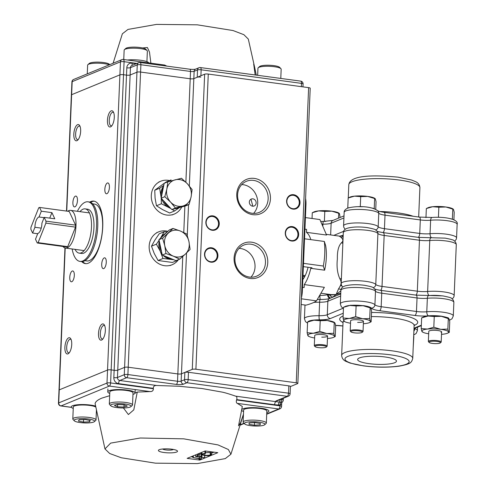 <?xml version="1.0" encoding="UTF-8"?>
<svg xmlns="http://www.w3.org/2000/svg" width="488" height="488" viewBox="0 0 488 488"><rect width="100%" height="100%" fill="white"/><g stroke="black" fill="none" stroke-linecap="round" stroke-linejoin="round"><path stroke-width="0.73" d="M320.976 293.245L331.291 294.636L336.11 294.52L338.58 288.798A3.471 2.452 -146.4 0 1 340.941 289.89M338.58 288.798A29.536 11.834 -82.3 0 0 340.441 285.578C341.435 283.357 341.277 281.167 339.965 279.014C337.391 273.475 336.525 266.777 337.373 258.927C337.184 251.149 338.556 245.751 341.484 242.731C342.936 241.542 343.241 240.267 342.399 238.9A29.536 11.834 -82.3 0 0 340.746 237.125L339.209 236.094L343.174 235.905M304.536 238.784L324.337 241.462L325.661 245.629A29.536 11.834 97.7 0 1 326.313 257.432A29.536 11.834 97.7 0 1 324.63 270.193L310.764 268.321A29.536 11.834 97.7 0 1 304.274 284.596L324.38 287.316L316.48 300.852C314.284 302.462 310.789 303.896 306 305.159L301.151 304.5M304.939 229.171L306.586 229.397L306.464 232.331A29.536 11.834 97.7 0 1 310.832 239.639M340.24 236.039L343.198 235.259M340.77 293.233L336.11 294.52L332.56 297.284M343.143 236.497A3.471 3.093 -51.4 0 1 340.746 237.125M343.046 238.925A3.471 2.928 -35.6 0 1 342.399 238.9M340.868 290.836L336.11 294.52L329.858 295.13L328.204 294.715A3.471 3.184 63.4 0 0 330.675 298.058M329.87 298.388A3.471 2.928 -107 0 1 327.588 294.654A10.98 2.269 2.4 0 1 319.915 295.423L319.933 295.033M332.761 297.027A3.471 3.367 -145.3 0 1 329.858 295.13A3.471 3.093 -51.4 0 0 329.449 294.392M326.673 294.014L328.204 294.715A3.471 2.928 144.4 0 0 328.259 294.227M305.421 217.587L319.89 219.545L326.57 235.051L306.464 232.331M342.863 243.286A3.471 2.775 49.2 0 1 341.484 242.731M341.386 278.416A3.471 1.964 -29.6 0 0 339.965 279.014M340.441 285.578A3.471 2.08 -153.2 0 1 341.783 285.956M324.337 241.462C325.215 249.819 324.874 258.006 323.306 266.033L324.63 270.193M308.074 267.272A22.564 9.04 97.7 0 1 302.822 279.581M310.764 268.321L312.015 267.802L303.365 266.637M302.499 287.304L304.152 287.53L304.274 284.596M304.061 276.415A22.564 9.04 -82.3 0 0 304.286 277.355M301.389 298.808L316.48 300.852M323.306 266.033L303.505 263.349M301.431 297.778A13.884 5.563 -82.3 0 0 302.334 291.312L305.976 204.448A13.884 5.563 -82.3 0 0 305.592 198.506M385.16 356.99A19.441 4.02 2.4 0 1 396.476 361.132A19.441 4.02 2.4 0 1 368.952 363.651A19.441 4.02 2.4 0 1 357.637 359.504A19.441 4.02 2.4 0 1 385.16 356.99M449.363 319.768L448.24 317.822L441.567 316.212A13.951 2.885 -177.6 0 0 428.458 315.846A14.451 2.989 2.4 0 1 414.879 315.468L379.585 310.697A14.451 2.989 2.4 0 1 371.35 308.123A13.951 2.885 -177.6 0 0 363.407 305.64L350.561 305.25L343.717 307.184M302.963 276.269L304.744 276.507M305.207 275.592L303.005 275.293M315.083 346.614L314.437 345.937A6.423 1.33 2.4 0 1 314.303 345.65A6.423 1.33 2.4 0 1 320.122 344.571A6.423 1.33 2.4 0 1 327.131 346.187A6.423 1.33 2.4 0 1 326.978 346.462L326.271 347.084A5.728 1.183 2.4 0 1 321.22 347.798A5.728 1.183 2.4 0 1 315.083 346.614A5.728 1.183 2.4 0 1 320.159 345.394A5.728 1.183 2.4 0 1 326.271 347.084M325.697 221.406L322.483 221.43M338.532 218.13L338.733 213.28L331.816 211.176L324.795 211.395L324.386 221.229M340.118 217.483L339.495 213.732L338.733 213.28L339.495 213.732M312.283 212.731L313.949 211.932A13.292 2.751 -177.6 0 1 318.591 210.901L312.283 212.731L312.039 218.484M324.795 211.395L318.591 210.901A13.292 2.751 -177.6 0 1 331.816 211.176A13.292 2.751 -177.6 0 1 338.672 212.969L339.136 213.238M314.303 345.65L314.723 335.537A6.423 1.33 2.4 0 1 320.543 334.463A6.423 1.33 2.4 0 1 327.558 336.079A6.423 1.33 2.4 0 1 321.738 337.153M327.454 338.507A13.396 2.769 -177.6 0 0 328.881 338.379A13.396 2.769 -177.6 0 0 333.554 337.342A13.396 2.769 -177.6 0 0 334.469 336.086A13.396 2.769 -177.6 0 0 326.728 333.511A13.396 2.769 -177.6 0 0 313.4 333.237A13.396 2.769 -177.6 0 0 307.812 335.53A13.396 2.769 -177.6 0 0 308.642 336.299A13.396 2.769 -177.6 0 0 314.626 337.97M307.592 322.05L313.949 320.207L320.201 320.701L327.277 320.482A13.396 2.769 -177.6 0 0 320.445 319.969A13.396 2.769 -177.6 0 0 313.949 320.207A13.396 2.769 -177.6 0 0 309.27 321.244L307.592 322.05L307.141 332.737L307.812 335.53L308.581 335.982M333.554 337.342L335.238 336.537L334.469 336.086L333.804 333.292L326.728 333.511L319.756 331.395L313.4 333.237L307.141 332.737M335.238 336.537L335.683 325.85L335.018 323.056L334.189 322.287A13.396 2.769 -177.6 0 0 327.277 320.482L334.25 322.605L333.804 333.292M320.201 320.701L319.756 331.395M350.988 331.864L350.335 331.187A6.423 1.33 2.4 0 1 350.201 330.901A6.423 1.33 2.4 0 1 356.02 329.821A6.423 1.33 2.4 0 1 363.035 331.437A6.423 1.33 2.4 0 1 362.877 331.712L362.169 332.334A5.728 1.183 2.4 0 1 357.118 333.048A5.728 1.183 2.4 0 1 350.988 331.864A5.728 1.183 2.4 0 1 356.057 330.644A5.728 1.183 2.4 0 1 362.169 332.334M374.369 208.699L372.448 208.126M362.431 206.766L358.381 206.68M349.048 207.681L347.877 208.053M374.223 208.364L374.631 198.531L367.714 196.426L360.699 196.646L360.284 206.479M375.742 209.267L376.059 201.751L375.394 198.982L374.631 198.531L375.394 198.982M348.182 197.982L349.853 197.183A13.292 2.751 -177.6 0 1 354.489 196.152L348.182 197.982L347.773 207.815M360.699 196.646L354.489 196.152A13.292 2.751 -177.6 0 1 367.714 196.426A13.292 2.751 -177.6 0 1 374.57 198.219L375.04 198.488M429.147 342.436L428.495 341.759A6.423 1.33 2.4 0 1 428.36 341.472A6.423 1.33 2.4 0 1 428.946 340.953A6.423 1.33 2.4 0 1 436.174 340.502A6.423 1.33 2.4 0 1 441.195 342.009A6.423 1.33 2.4 0 1 441.036 342.283L440.329 342.905A5.728 1.183 2.4 0 1 439.95 343.125A5.728 1.183 2.4 0 1 434.1 343.57A5.728 1.183 2.4 0 1 429.147 342.436A5.728 1.183 2.4 0 1 429.55 341.716A5.728 1.183 2.4 0 1 436.583 341.368A5.728 1.183 2.4 0 1 440.329 342.905M452.529 219.271L450.607 218.697M440.585 217.343L436.54 217.251M438.444 217.05L438.852 207.217L432.649 206.723L426.341 208.553L425.963 217.611M452.382 218.935L452.791 209.102L445.873 206.997L438.852 207.217M453.901 219.838L454.218 212.323L453.553 209.553L452.791 209.102L453.553 209.553M426.341 208.553L428.013 207.754A13.292 2.751 -177.6 0 1 432.649 206.723A13.292 2.751 -177.6 0 1 445.873 206.997A13.292 2.751 -177.6 0 1 452.73 208.791L453.2 209.059M350.201 330.901L350.628 320.787A6.423 1.33 2.4 0 1 356.447 319.713A6.423 1.33 2.4 0 1 363.456 321.33A6.423 1.33 2.4 0 1 357.637 322.403M363.359 323.757A13.396 2.769 -177.6 0 0 364.786 323.629A13.396 2.769 -177.6 0 0 369.459 322.592A13.396 2.769 -177.6 0 0 370.374 321.336A13.396 2.769 -177.6 0 0 362.627 318.762A13.396 2.769 -177.6 0 0 349.298 318.487A13.396 2.769 -177.6 0 0 343.711 320.781A13.396 2.769 -177.6 0 0 344.54 321.549A13.396 2.769 -177.6 0 0 350.524 323.221M343.491 307.3L349.847 305.457L356.106 305.952L363.176 305.732A13.396 2.769 -177.6 0 0 356.344 305.22A13.396 2.769 -177.6 0 0 349.847 305.457A13.396 2.769 -177.6 0 0 345.175 306.494L343.491 307.3L343.046 317.987L343.711 320.781L344.479 321.232M369.459 322.592L371.136 321.787L370.374 321.336L369.703 318.542L362.627 318.762L355.654 316.645L349.298 318.487L343.046 317.987M371.136 321.787L371.588 311.1L370.917 308.306L370.087 307.538A13.396 2.769 -177.6 0 0 363.176 305.732L370.148 307.855L369.703 318.542M356.106 305.952L355.654 316.645M428.36 341.472L428.787 331.364A6.423 1.33 2.4 0 1 429.373 330.84A6.423 1.33 2.4 0 1 436.595 330.388A6.423 1.33 2.4 0 1 441.616 331.901A6.423 1.33 2.4 0 1 441.03 332.42M421.205 328.558L421.65 317.871L423.334 317.066A13.396 2.769 2.4 0 1 428.006 316.029A13.396 2.769 2.4 0 1 441.335 316.303L449.076 318.877L449.747 321.671L449.295 332.358L448.527 331.907L447.862 329.113L440.786 329.333L433.814 327.216L427.457 329.058L421.205 328.558L421.87 331.352A13.396 2.769 2.4 0 1 423.035 329.986A13.396 2.769 2.4 0 1 427.457 329.058A13.396 2.769 2.4 0 1 440.786 329.333A13.396 2.769 2.4 0 1 448.527 331.907A13.396 2.769 2.4 0 1 447.618 333.164A13.396 2.769 2.4 0 1 442.939 334.201A13.396 2.769 2.4 0 1 441.512 334.329M421.65 317.871L428.006 316.029L434.259 316.523L441.335 316.303A13.396 2.769 2.4 0 1 448.246 318.109L448.716 318.383L448.307 318.426L447.862 329.113M428.684 333.792A13.396 2.769 2.4 0 1 422.7 332.121A13.396 2.769 2.4 0 1 421.87 331.352L422.639 331.803M449.295 332.358L447.618 333.164M433.814 327.216L434.259 316.523M413.842 336.421L413.214 347.206M252.589 206.186A3.758 3.355 67.7 0 0 254.169 205.991A3.758 3.355 67.7 0 0 256.096 202.099A3.758 3.355 67.7 0 0 252.9 198.842A3.758 3.355 67.7 0 0 251.314 199.037A3.758 3.355 67.7 0 0 249.392 202.935A3.758 3.355 67.7 0 0 252.589 206.186M252.851 206.21L251.076 199.592L250.484 199.549M250.893 244.195A16.812 15.006 -112.3 0 1 265.197 258.762A16.812 15.006 -112.3 0 1 256.59 276.184A16.812 15.006 -112.3 0 1 249.514 277.068A16.812 15.006 -112.3 0 1 235.204 262.507A16.812 15.006 -112.3 0 1 243.811 245.08A16.812 15.006 -112.3 0 1 250.893 244.195M250.905 277.19A16.812 15.006 67.7 0 0 253.925 259.933A16.812 15.006 67.7 0 0 240.456 248.484A16.812 15.006 67.7 0 0 239.065 248.368M293.001 209.12A7.381 6.588 67.7 0 0 300.004 202.813A7.381 6.588 67.7 0 0 293.605 194.694A7.381 6.588 67.7 0 0 286.602 201.001A7.381 6.588 67.7 0 0 293.001 209.12M292.794 208.681A6.832 6.1 67.7 0 0 295.673 208.321A6.832 6.1 67.7 0 0 299.168 201.239A6.832 6.1 67.7 0 0 293.355 195.322A6.832 6.1 67.7 0 0 290.482 195.682A6.832 6.1 67.7 0 0 286.981 202.764A6.832 6.1 67.7 0 0 292.794 208.681M291.665 241.017A7.381 6.588 67.7 0 0 298.668 234.716A7.381 6.588 67.7 0 0 292.269 226.591A7.381 6.588 67.7 0 0 285.267 232.898A7.381 6.588 67.7 0 0 291.665 241.017M291.458 240.578A6.832 6.1 67.7 0 0 294.337 240.218A6.832 6.1 67.7 0 0 297.832 233.142A6.832 6.1 67.7 0 0 292.019 227.219A6.832 6.1 67.7 0 0 289.14 227.579A6.832 6.1 67.7 0 0 285.645 234.661A6.832 6.1 67.7 0 0 291.458 240.578M210.92 262.178A7.381 6.588 67.7 0 0 217.922 255.871A7.381 6.588 67.7 0 0 211.524 247.751A7.381 6.588 67.7 0 0 204.521 254.059A7.381 6.588 67.7 0 0 210.92 262.178M210.712 261.739A6.832 6.1 67.7 0 0 213.591 261.379A6.832 6.1 67.7 0 0 217.087 254.297A6.832 6.1 67.7 0 0 211.274 248.38A6.832 6.1 67.7 0 0 208.394 248.74A6.832 6.1 67.7 0 0 204.899 255.822A6.832 6.1 67.7 0 0 210.712 261.739M212.256 230.281A7.381 6.588 67.7 0 0 219.258 223.974A7.381 6.588 67.7 0 0 212.859 215.855A7.381 6.588 67.7 0 0 205.857 222.162A7.381 6.588 67.7 0 0 212.256 230.281M212.048 229.836A6.832 6.1 67.7 0 0 214.927 229.482A6.832 6.1 67.7 0 0 218.423 222.4A6.832 6.1 67.7 0 0 212.609 216.483A6.832 6.1 67.7 0 0 209.73 216.837A6.832 6.1 67.7 0 0 206.235 223.919A6.832 6.1 67.7 0 0 212.048 229.836M250.167 278.471A18.55 16.555 67.7 0 0 267.766 262.611A18.55 16.555 67.7 0 0 251.686 242.201A18.55 16.555 67.7 0 0 234.081 258.06A18.55 16.555 67.7 0 0 250.167 278.471M252.839 214.671A18.55 16.555 67.7 0 0 270.444 198.817A18.55 16.555 67.7 0 0 254.358 178.407A18.55 16.555 67.7 0 0 236.759 194.261A18.55 16.555 67.7 0 0 252.839 214.671M252.186 213.268A16.812 15.006 67.7 0 0 259.262 212.384A16.812 15.006 67.7 0 0 267.875 194.962A16.812 15.006 67.7 0 0 253.565 180.395A16.812 15.006 67.7 0 0 246.483 181.28A16.812 15.006 67.7 0 0 237.876 198.707A16.812 15.006 67.7 0 0 252.186 213.268M105.341 330.638A8.198 3.288 -82.3 0 0 104.334 324.929A8.198 3.288 -82.3 0 0 100.754 325.417A8.198 3.288 -82.3 0 0 98.503 333.45A8.198 3.288 -82.3 0 0 102.358 339.544A8.198 3.288 -82.3 0 0 105.341 330.638M104.737 325.752A6.832 2.739 -82.3 0 0 104.078 325.441A6.832 2.739 -82.3 0 0 100.314 333.383A6.832 2.739 -82.3 0 0 102.248 338.983A6.832 2.739 -82.3 0 0 102.962 338.855M81.734 261.611A31.537 12.639 -82.3 0 0 85.357 263.618A31.537 12.639 -82.3 0 0 88.291 263.197A31.537 12.639 -82.3 0 0 102.504 230.495A31.537 12.639 -82.3 0 0 93.812 201.111A31.537 12.639 -82.3 0 0 90.878 201.532A31.537 12.639 -82.3 0 0 89.786 202.087M94.33 201.209A31.537 12.639 -82.3 0 0 91.915 201.672A31.537 12.639 -82.3 0 0 90.597 202.368M71.73 344.449A8.198 3.288 -82.3 0 0 70.723 338.739A8.198 3.288 -82.3 0 0 67.137 339.227A8.198 3.288 -82.3 0 0 64.892 347.261A8.198 3.288 -82.3 0 0 68.747 353.355A8.198 3.288 -82.3 0 0 71.73 344.449M71.12 339.563A6.832 2.739 -82.3 0 0 70.467 339.251A6.832 2.739 -82.3 0 0 66.697 347.194A6.832 2.739 -82.3 0 0 68.631 352.793A6.832 2.739 -82.3 0 0 69.351 352.665M80.66 131.278A8.198 3.288 -82.3 0 0 79.654 125.569A8.198 3.288 -82.3 0 0 76.073 126.056A8.198 3.288 -82.3 0 0 73.822 134.09A8.198 3.288 -82.3 0 0 77.677 140.184A8.198 3.288 -82.3 0 0 80.66 131.278M80.056 126.392A6.832 2.739 -82.3 0 0 79.398 126.081A6.832 2.739 -82.3 0 0 75.634 134.023A6.832 2.739 -82.3 0 0 77.568 139.623A6.832 2.739 -82.3 0 0 78.281 139.495M114.277 117.468A8.198 3.288 -82.3 0 0 113.271 111.758A8.198 3.288 -82.3 0 0 109.69 112.246A8.198 3.288 -82.3 0 0 107.439 120.28A8.198 3.288 -82.3 0 0 111.294 126.374A8.198 3.288 -82.3 0 0 114.277 117.468M113.667 112.582A6.832 2.739 -82.3 0 0 113.015 112.27A6.832 2.739 -82.3 0 0 109.251 120.213A6.832 2.739 -82.3 0 0 111.185 125.812A6.832 2.739 -82.3 0 0 111.898 125.684M77.458 200.55A5.466 2.19 -82.3 0 0 75.908 196.066A5.466 2.19 -82.3 0 0 72.895 202.422A5.466 2.19 -82.3 0 0 74.444 206.9A5.466 2.19 -82.3 0 0 77.458 200.55M74.316 275.433A5.466 2.19 -82.3 0 0 72.773 270.956A5.466 2.19 -82.3 0 0 69.76 277.306A5.466 2.19 -82.3 0 0 71.309 281.789A5.466 2.19 -82.3 0 0 74.316 275.433M106.268 262.306A5.466 2.19 -82.3 0 0 104.719 257.829A5.466 2.19 -82.3 0 0 101.711 264.179A5.466 2.19 -82.3 0 0 103.255 268.662A5.466 2.19 -82.3 0 0 106.268 262.306M109.41 187.422A5.466 2.19 -82.3 0 0 107.86 182.939A5.466 2.19 -82.3 0 0 104.847 189.295A5.466 2.19 -82.3 0 0 106.396 193.773A5.466 2.19 -82.3 0 0 109.41 187.422M253.577 213.39A16.812 15.006 67.7 0 0 256.596 196.133A16.812 15.006 67.7 0 0 243.128 184.684A16.812 15.006 67.7 0 0 241.737 184.568M192.278 369.367A2.733 0.567 2.4 0 1 195.901 369.233L296.253 382.805A2.733 0.567 2.4 0 1 297.845 383.391L310.216 88.224A2.733 0.567 -177.6 0 0 308.623 87.639L208.272 74.066A2.733 0.567 -177.6 0 0 204.649 74.2L192.278 369.367L181.463 373.808L184.848 372.417L184.537 379.737L181.152 381.128L181.463 373.808A2.733 0.567 2.4 0 1 177.839 373.942L177.534 381.262L127.905 374.546L128.21 367.226L140.581 72.059L190.21 78.775A2.733 0.567 -177.6 0 0 193.834 78.641A2.733 0.567 2.4 0 1 190.21 78.775L140.581 72.059A2.733 0.567 -177.6 0 0 136.957 72.194L124.586 367.36A2.733 0.567 2.4 0 1 128.21 367.226A2.733 0.567 -177.6 0 0 124.586 367.36L124.281 374.68L117.456 377.486L117.761 370.166L124.586 367.36L117.761 370.166A2.733 0.567 2.4 0 1 114.137 370.3L111.16 369.898L123.531 74.731L126.508 75.134L123.531 74.731A2.733 0.567 -177.6 0 0 119.908 74.859L71.626 94.703A2.733 0.567 -177.6 0 0 71.376 94.922L66.508 211.078M113.832 377.62A2.733 0.567 -177.6 0 0 117.456 377.486A2.733 2.44 -112.3 0 0 119.822 380.494A2.733 1.098 -82.3 0 0 118.572 383.635A5.466 4.88 -112.3 0 1 113.832 377.62L126.508 75.134A2.733 0.567 -177.6 0 0 130.131 74.999A2.733 0.567 2.4 0 1 126.508 75.134L126.819 67.814A2.733 0.567 -177.6 0 0 130.436 67.68L130.131 74.999L136.957 72.194L130.131 74.999L117.761 370.166A2.733 0.567 2.4 0 1 114.137 370.3L111.16 369.898A2.733 0.567 -177.6 0 0 107.537 370.026A2.733 0.567 2.4 0 1 111.16 369.898L110.611 382.934L153.391 388.722L153.25 388.326C153.348 386.295 154.519 385.355 156.77 385.496L119.822 380.494L126.648 377.688L176.284 384.404A2.733 1.098 -82.3 0 0 177.534 381.262A2.733 0.567 -177.6 0 0 181.152 381.128A2.733 2.44 -112.3 0 0 183.525 384.135L186.91 382.745L287.261 396.323L276.22 400.855A2.733 2.44 67.7 0 0 277.367 400.715L288.414 396.177A2.733 2.733 0 0 0 290.104 393.761A2.733 0.567 2.4 0 0 288.512 393.182L188.161 379.603L188.466 372.283A2.733 0.567 -177.6 0 0 184.848 372.417M204.649 74.2L193.834 78.641L197.219 77.25L197.524 69.93L194.139 71.321L189.332 185.983M297.845 383.391A2.733 0.567 2.4 0 1 297.595 383.611L290.409 386.563M128.21 367.226L177.839 373.942L128.21 367.226M136.896 63.428L124.08 61.689L123.531 74.731A2.733 0.567 -177.6 0 0 119.908 74.859L106.994 383.068L58.706 402.905L59.255 389.869L107.537 370.026L59.255 389.869A2.733 0.567 -177.6 0 0 59.005 390.089A2.733 0.567 2.4 0 1 59.255 389.869L65.203 248.02M82.594 261.556A31.537 12.639 -82.3 0 0 85.882 263.66M171.745 258.908A13.664 12.2 -112.3 0 1 165.645 256.426M161.534 251.631A13.664 12.2 -112.3 0 1 159.741 243.366M162.101 236.729A13.664 12.2 -112.3 0 1 163.584 235.045A13.664 12.2 -112.3 0 1 165.34 233.697M179.675 259.159L185.391 254.071A13.664 12.2 -112.3 0 1 173.307 256.145A13.664 12.2 -112.3 0 1 167.829 252.034A13.664 12.2 -112.3 0 1 164.773 245.659L165.926 253.546L173.307 256.145L179.675 259.159L176.022 260.659L162.272 255.047L158.948 239.687L169.36 229.933L173.014 228.433L162.596 238.187L158.948 239.687M165.926 253.546L162.272 255.047M162.596 238.187L164.773 245.659A13.664 12.2 -112.3 0 1 168.311 233.099A13.664 12.2 -112.3 0 1 180.395 231.031L173.014 228.433M185.391 254.071L190.088 249.405L188.929 241.517L186.758 234.045L180.395 231.031A13.664 12.2 -112.3 0 1 188.929 241.517A13.664 12.2 -112.3 0 1 185.391 254.071M179.322 207.559A13.664 12.2 -112.3 0 1 176.723 208.242M169.068 206.625A13.664 12.2 -112.3 0 1 165.908 204.1A13.664 12.2 -112.3 0 1 163.523 200.714M167.835 181.817L166.835 189.051A13.664 12.2 -112.3 0 1 175.174 179.828A13.664 12.2 -112.3 0 1 187.313 183.708A13.664 12.2 -112.3 0 1 191.113 196.81A13.664 12.2 -112.3 0 1 188.179 202.74A13.664 12.2 -112.3 0 1 182.774 206.034L189.094 204.466L191.113 196.81L192.119 189.576L187.313 183.708L181.487 178.254L167.835 181.817L164.188 183.317L161.162 198.201L164.81 196.701L170.635 202.154L175.442 208.028L171.788 209.529L161.162 198.201M161.857 194.779A13.664 12.2 -112.3 0 1 163.327 187.526M189.094 204.466L185.446 205.966L171.788 209.529M175.442 208.028L182.774 206.034A13.664 12.2 -112.3 0 1 170.635 202.154A13.664 12.2 -112.3 0 1 166.835 189.051L164.81 196.701M178.382 259.683A17.763 15.854 -112.3 0 1 172.05 264.764A17.763 15.854 -112.3 0 1 158.716 263.691A17.763 15.854 -112.3 0 1 149.151 247.038A17.763 15.854 -112.3 0 1 158.551 231.898A17.763 15.854 -112.3 0 1 167.872 231.33M181.768 206.924A17.763 15.854 -112.3 0 1 179.779 209.98A17.763 15.854 -112.3 0 1 174.173 214.11A17.763 15.854 -112.3 0 1 154.58 207.144A17.763 15.854 -112.3 0 1 155.068 185.373A17.763 15.854 -112.3 0 1 160.674 181.243A17.763 15.854 -112.3 0 1 169.549 180.566M177.321 260.433L172.41 262.452L158.088 260.513L154.275 253.559L151.481 246.184L154.836 240.2L159.204 233.795L164.114 231.776L167.134 232.02M151.481 246.184L156.392 244.171L159.088 240.34M160.467 238.26A13.664 12.2 -112.3 0 1 160.759 237.766L164.114 231.776M158.088 260.513L162.992 258.494L173.758 259.732M162.992 258.494L160.204 251.125L156.392 244.171M160.759 237.766A13.664 12.2 -112.3 0 1 165.621 233.435M162.089 254.199A13.664 12.2 -112.3 0 1 160.204 251.125A13.664 12.2 -112.3 0 1 159.277 241.212M172.807 259.348A13.664 12.2 -112.3 0 1 170.666 259.256A13.664 12.2 -112.3 0 1 163.169 255.413M179.724 207.394L174.551 210.987L169.641 213L162.541 209.596L156.459 205.771L155.093 198.213L154.745 190.235L164.181 183.329M164.218 183.305L166.219 181.933L171.129 179.919L169.141 181.451M154.745 190.235L159.655 188.215L163.767 185.379M156.459 205.771L161.363 203.752L170.879 208.559M172.234 209.413L174.551 210.987M161.363 203.752L161.235 198.287M161.211 197.945L159.655 188.215M161.308 197.481A13.664 12.2 -112.3 0 1 161.022 195.773A13.664 12.2 -112.3 0 1 163.632 186.044M178.986 207.687A13.664 12.2 -112.3 0 1 175.015 208.687M170.367 208.01A13.664 12.2 -112.3 0 1 168.47 207.162A13.664 12.2 -112.3 0 1 161.644 198.72M255.181 74.975L253.699 64.093L254.596 67.07L248.313 39.101L243.896 34.697L233.05 30.549L197.359 24.833L156.526 24.4L127.996 29.42L122.366 33.8L113.106 63.245M254.596 67.07L256.298 75.121M142.502 47.952L147.406 47.525L149.487 52.088L150.883 63.184M123.049 59.487A2.733 1.098 97.7 0 1 123.305 59.451L164.669 65.044L166.792 66.112M121.902 59.634A2.733 2.733 0 0 1 123.305 59.451A2.733 1.098 97.7 0 1 124.08 61.689A2.733 0.567 2.4 0 0 120.457 61.823L72.175 81.661A2.733 2.44 67.7 0 1 73.615 79.471L121.902 59.634A2.733 2.44 67.7 0 0 120.457 61.823L119.908 74.859L71.626 94.703A2.733 0.567 -177.6 0 0 71.376 94.922L71.925 81.88A2.733 0.567 2.4 0 1 72.175 81.661L66.746 211.115M200.836 77.116A2.733 0.567 -177.6 0 0 197.219 77.25M140.581 72.059A2.733 0.567 -177.6 0 0 136.957 72.194L137.268 64.873L130.436 67.68A2.733 2.44 67.7 0 1 131.882 65.49L138.708 62.684A2.733 2.44 67.7 0 0 137.268 64.873A2.733 0.567 2.4 0 1 140.886 64.739L140.581 72.059M74.328 420.821A10.248 2.117 2.4 0 1 74.213 420.095A10.248 2.117 2.4 0 1 85.766 418.753A10.248 2.117 2.4 0 1 94.495 421.492A10.248 2.117 2.4 0 1 94.343 421.662A10.248 2.117 2.4 0 1 84.265 422.913A10.248 2.117 2.4 0 1 74.328 420.821L73.047 419.491A11.614 2.403 2.4 0 1 72.803 418.972L73.31 406.949A11.614 2.403 2.4 0 1 73.42 406.644A11.614 2.403 2.4 0 1 83.637 404.997A11.614 2.403 2.4 0 1 95.782 407.029M72.803 418.972A11.614 2.403 2.4 0 1 72.913 418.667A11.614 2.403 2.4 0 1 85.26 417.094A11.614 2.403 2.4 0 1 96.014 419.948A11.614 2.403 2.4 0 1 95.904 420.253A11.614 2.403 2.4 0 1 95.733 420.442L94.343 421.662M90.323 420.534L89.432 421.821L83.466 422.083L78.385 421.059L79.276 419.772L85.241 419.509L90.323 420.534M89.493 420.369L89.432 421.821M83.466 422.083L83.57 419.582M110.837 405.821L109.556 404.491A11.614 2.403 2.4 0 1 109.318 403.972L109.818 391.949A11.614 2.403 2.4 0 1 121.64 390.04A11.614 2.403 2.4 0 1 133.029 392.919L132.529 404.942A11.614 2.403 2.4 0 1 132.242 405.443L130.857 406.663A10.248 2.117 2.4 0 1 120.676 407.907A10.248 2.117 2.4 0 1 110.837 405.821A10.248 2.117 2.4 0 1 121.054 403.68A10.248 2.117 2.4 0 1 130.857 406.663M109.318 403.972A11.614 2.403 2.4 0 1 121.14 402.063A11.614 2.403 2.4 0 1 132.529 404.942M123.983 407.084L117.541 406.803L114.43 405.51L117.748 404.503L124.19 404.784L127.301 406.077L123.983 407.084L124.08 404.778M117.638 404.534L117.541 406.803M243.634 410.121A11.614 2.403 2.4 0 1 243.628 410.048A11.614 2.403 2.4 0 1 243.64 409.975A11.614 2.403 2.4 0 1 255.511 408.145A11.614 2.403 2.4 0 1 266.838 411.024A11.614 2.403 2.4 0 1 266.832 411.091M244.647 423.92L243.366 422.59A11.614 2.403 2.4 0 1 243.128 422.071A11.614 2.403 2.4 0 1 243.134 421.998A11.614 2.403 2.4 0 1 255.004 420.168A11.614 2.403 2.4 0 1 266.338 423.047A11.614 2.403 2.4 0 1 266.326 423.114A11.614 2.403 2.4 0 1 266.051 423.541L264.667 424.761A10.248 2.117 2.4 0 1 254.59 426.012A10.248 2.117 2.4 0 1 244.647 423.92A10.248 2.117 2.4 0 1 244.445 423.401A10.248 2.117 2.4 0 1 255.071 421.791A10.248 2.117 2.4 0 1 264.911 424.389A10.248 2.117 2.4 0 1 264.667 424.761M248.978 424.285L249.228 422.962L254.925 422.571L260.372 423.499L260.122 424.822L254.425 425.219L248.978 424.285M254.425 425.219L254.535 422.596M260.122 424.822L260.177 423.468M146.918 61.64L147.358 51.106A11.614 2.403 -177.6 0 0 147.114 50.587A11.614 2.403 -177.6 0 0 138.586 48.403A11.614 2.403 -177.6 0 0 126.862 48.721A11.614 2.403 -177.6 0 0 124.428 49.642A11.614 2.403 -177.6 0 0 124.147 50.136L123.751 59.512M147.114 50.587L145.833 49.258A10.248 2.117 -177.6 0 0 138.311 47.33A10.248 2.117 -177.6 0 0 127.96 47.61A10.248 2.117 -177.6 0 0 125.819 48.416L124.428 49.642M109.275 64.819A11.614 2.403 -177.6 0 0 97.478 63.178A11.614 2.403 -177.6 0 0 87.919 64.642A11.614 2.403 -177.6 0 0 87.663 64.995A11.614 2.403 -177.6 0 0 87.633 65.136L87.267 73.859M109.696 64.648L109.324 64.257A10.248 2.117 -177.6 0 0 99.387 62.171A10.248 2.117 -177.6 0 0 89.304 63.422L87.919 64.642M280.783 78.434L281.167 69.204A11.614 2.403 -177.6 0 0 280.923 68.692A11.614 2.403 -177.6 0 0 274.409 66.728A11.614 2.403 -177.6 0 0 258.237 67.74A11.614 2.403 -177.6 0 0 257.957 68.235L257.658 75.305M280.923 68.692L279.642 67.356A10.248 2.117 -177.6 0 0 273.89 65.63A10.248 2.117 -177.6 0 0 259.628 66.52L258.237 67.74M67.734 211.243A19.02 7.619 97.7 0 1 70.589 210.371A19.02 7.619 97.7 0 1 75.884 220.972A19.02 7.619 97.7 0 1 73.102 240.066A19.02 7.619 97.7 0 1 65.49 248.075A19.02 7.619 97.7 0 1 62.97 246.471M75.597 225.145A18.038 7.228 97.7 0 1 75.512 227.127L45.89 223.12A18.038 7.228 -82.3 0 0 45.97 221.143L75.597 225.145L69.204 211.444L39.577 207.437L41.334 211.2L51.923 212.634L54.802 218.807L44.213 217.374L41.907 223.162A8.333 3.337 97.7 0 1 40.632 229.964A8.333 3.337 97.7 0 1 37.808 233.447L35.502 239.23L37.259 242.994A18.038 7.228 -82.3 0 0 38.101 242.646L67.728 246.654A18.038 7.228 97.7 0 1 66.88 247.001L37.259 242.994M41.236 228.128L34.929 227.274A8.333 3.337 97.7 0 1 36.203 220.466A8.333 3.337 97.7 0 1 39.028 216.989L41.334 211.2M37.692 233.74L32.623 233.057L34.929 227.274M39.577 207.437A18.038 7.228 -82.3 0 0 38.735 207.784L30.945 227.31A18.038 7.228 -82.3 0 0 30.866 229.293L32.623 233.057M45.89 223.12L38.101 242.646M44.213 217.374L45.97 221.143M75.512 227.127L67.728 246.654M49.733 218.124L51.923 212.634M44.097 217.672L39.028 216.989M176.656 452.028A9.565 1.976 -177.6 0 0 176.528 450.32A9.565 1.976 -177.6 0 0 168.055 448.881A9.565 1.976 -177.6 0 0 159.491 449.607A9.565 1.976 -177.6 0 0 159.283 449.68A9.565 1.976 -177.6 0 0 163.98 452.498A9.565 1.976 -177.6 0 0 176.656 452.028M162.693 448.997A5.466 1.129 -177.6 0 0 167.414 450.082A5.466 1.129 -177.6 0 0 173.014 449.655A5.466 1.129 -177.6 0 0 173.386 449.442M205.149 450.967L217.807 452.681L199.793 460.08L187.142 458.366L205.149 450.967M225.285 458.61L230.909 454.23L228.353 449.509L218.044 444.922L183.75 438.84L140.251 438.01L110.66 443.104L104.969 448.923L109.69 453.511L121.256 457.756L155.452 463.161L197.28 463.6L225.285 458.61M109.666 395.689L101.858 398.116C97.746 399.837 95.496 401.667 95.099 403.6L104.963 448.93M71.407 407.309L61.079 405.912L109.361 386.075L150.078 391.583L137.262 392.065L135.054 393.145M123.403 407.95L128.387 414.538L133.803 409.853L137.262 392.065M281.716 402.887L281.576 403.948L280.008 405.101L279.978 405.845L236.534 399.965C236.07 401.886 236.338 403.021 237.339 403.387L278.727 408.981L266.722 413.915M243.457 414.214L240.554 422.791L238.534 425.841L242.316 406.461L237.339 403.387M150.078 391.583C152.219 391.65 153.323 390.693 153.391 388.722M236.534 399.965L236.704 399.611C237.186 397.635 236.845 396.488 235.674 396.171C228.665 393.767 223.943 392.376 221.509 391.992L201.886 388.503L179.23 386.27L156.77 385.496M235.68 396.165L280.838 402.313A2.733 1.098 -82.3 0 0 280.008 405.101L274.646 404.747L236.704 399.611M290.104 393.761L290.415 386.441A2.733 0.567 -177.6 0 0 288.823 385.862L188.466 372.283M186.526 252.991L181.463 373.808A2.733 0.567 2.4 0 1 177.839 373.942L182.762 256.462M281.692 398.94L281.668 399.532A2.733 0.567 2.4 0 1 283.26 400.111A2.733 2.733 0 0 1 282.204 402.155L281.716 402.893L281.57 406.425A2.733 0.567 -177.6 0 0 279.978 405.845A2.733 1.098 -82.3 0 1 278.727 408.981A2.733 2.44 -112.3 0 0 279.88 408.84L266.704 414.251M280.6 399.385L281.668 399.532A2.733 1.098 -82.3 0 1 280.838 402.313L282.375 401.953M204.899 452.736L210.243 452.504L210.95 451.754M211.67 451.851L211.615 454.749L211.615 451.845M198.433 453.999L199.763 454.23L201.111 453.681M195.237 455.042L195.688 455.121M192.931 457L191.076 456.75M213.957 452.156L211.682 453.096M205.393 455.676L204.692 455.969M199.818 459.537L199.793 460.08M192.906 457.555L199.287 458.433C201.05 458.665 201.69 458.946 201.227 459.281L199.135 459.574L200.367 458.903L192.906 457.555L192.974 455.969M198.964 459.373L198.994 458.604M201.544 457.451L201.227 459.281M193.285 457.396L193.352 455.816M195.633 456.433L197.585 455.627L198.36 455.761L196.786 456.408L199.653 456.902L201.202 456.268L201.977 456.402L200.428 457.036L204.618 457.762L195.633 456.433L195.7 454.853M197.585 455.627L197.652 454.047M204.618 457.762L204.704 455.603M201.977 456.402L202.032 455.048M201.202 456.268L201.269 454.651M199.653 456.902L199.763 454.23M198.36 455.761L198.445 453.724M201.703 453.81L205.417 453.505L201.989 454.358L204.783 455.408L210.127 455.176L210.548 454.426L211.505 454.426L210.975 455.28L208.596 455.731L204.441 455.566L201.08 454.328L201.703 453.81L201.764 452.358M204.905 453.297L205.003 451.028M210.663 454.7L210.657 451.754M210.127 455.176L210.243 452.504M204.783 455.408L204.862 453.535M205.417 453.505L205.527 451.016M276.22 400.855A5.466 1.129 2.4 0 0 275.897 401.606A2.733 1.098 -82.3 0 0 274.646 404.747M281.802 402.643A2.733 2.385 -152.3 0 0 281.576 403.948M127.441 60.012A13.664 2.824 2.4 0 1 127.838 59.969A13.664 2.824 2.4 0 1 148.834 62.903M109.757 393.438A13.664 2.824 2.4 0 1 107.775 391.864A13.664 2.824 2.4 0 1 121.957 389.631A13.664 2.824 2.4 0 1 135.078 393.011A13.664 2.824 2.4 0 1 132.968 394.408M95.593 406.101A13.664 2.824 -177.6 0 0 90.616 405.095A13.664 2.824 -177.6 0 0 71.26 406.864A13.664 2.824 -177.6 0 0 73.249 408.438M266.777 412.506A13.664 2.824 -177.6 0 0 268.888 411.11A13.664 2.824 -177.6 0 0 260.934 408.194A13.664 2.824 -177.6 0 0 241.584 409.963A13.664 2.824 -177.6 0 0 243.567 411.536M79.965 211.639A22.326 8.943 97.7 0 1 83.07 209.175A22.326 8.943 97.7 0 1 85.15 208.876L87.633 209.212A22.326 8.943 97.7 0 1 93.781 230.013A22.326 8.943 97.7 0 1 83.722 253.156A22.326 8.943 97.7 0 1 81.642 253.455L79.166 253.119A22.326 8.943 97.7 0 1 75.036 249.362M85.15 208.876A22.326 8.943 97.7 0 1 91.305 229.677A22.326 8.943 97.7 0 1 81.24 252.821A22.326 8.943 97.7 0 1 79.166 253.119M72.139 248.971A30.067 12.047 -82.3 0 0 79.947 261.397A30.067 12.047 -82.3 0 0 96.514 226.456A30.067 12.047 -82.3 0 0 88.005 201.812A30.067 12.047 -82.3 0 0 77.385 211.292M79.947 261.397L81.185 261.568A30.067 12.047 -82.3 0 0 97.752 226.621A30.067 12.047 -82.3 0 0 89.243 201.983L88.005 201.812M84.924 260.696L86.779 260.946A28.7 11.498 -82.3 0 0 102.632 226.42A28.7 11.498 -82.3 0 0 94.471 204.069L92.622 203.813M367.983 230.397A17.422 3.605 2.4 0 1 377.907 233.502A3.471 3.349 -37 0 0 377.255 231.385C374.827 229.592 377.389 229.61 367 227.554C359.485 226.603 353.031 226.798 347.639 228.134C344.803 229.049 343.363 230.556 343.308 232.654A17.422 3.605 2.4 0 1 367.983 230.397M446.142 240.968A17.422 3.605 2.4 0 1 456.286 244.683C456.127 242.829 455.322 241.462 453.889 240.59C454.243 240.181 451.339 239.358 445.16 238.126L431.288 237.741A3.471 1.8 -95 0 0 429.775 240.517A17.422 3.605 2.4 0 1 446.142 240.968M343.308 232.654L341.173 283.613A17.422 3.605 2.4 0 1 365.847 281.363A17.422 3.605 2.4 0 1 375.772 284.461L377.907 233.502A10.98 2.269 -177.6 0 0 384.16 235.454A3.471 1.391 -82.3 0 0 383.178 232.611C375.687 231.318 378.041 231.3 376.95 231.074M373.192 287.694A3.471 3.349 -37 0 0 375.772 284.461A10.98 2.269 2.4 0 0 382.025 286.419L417.319 291.19L419.454 240.23A3.471 1.391 -82.3 0 0 418.472 237.381L383.178 232.611M380.573 290.336A3.471 1.391 -82.3 0 0 382.025 286.419L384.16 235.454L419.454 240.23A10.98 2.269 -177.6 0 0 429.775 240.517L427.64 291.476A17.422 3.605 2.4 0 1 444.007 291.934A17.422 3.605 2.4 0 1 454.151 295.649L453.846 297.027L452.309 298.967M319.701 295.423A17.422 3.605 2.4 0 1 319.915 295.423A3.471 0.567 -89.6 0 0 320.274 299.473M442.415 295.917A13.951 2.885 -177.6 0 0 429.306 295.557M429.123 295.472A3.471 1.8 -95 0 1 427.64 291.476A10.98 2.269 2.4 0 1 417.319 291.19A3.471 1.391 -82.3 0 1 415.868 295.106M305.348 204.362L305.976 204.448M302.334 291.312L301.706 291.226M365.561 288.146A17.422 3.605 2.4 0 1 375.485 291.251A3.471 3.349 -37 0 0 374.833 289.134C372.411 287.341 374.967 287.359 364.579 285.303C357.07 284.351 350.616 284.547 345.217 285.883C342.381 286.798 340.941 288.304 340.886 290.403A17.422 3.605 2.4 0 1 365.561 288.146M340.886 290.403L340.319 303.908A17.422 3.605 2.4 0 1 365 301.651A17.422 3.605 2.4 0 1 374.918 304.75L375.485 291.251A10.98 2.269 -177.6 0 0 381.738 293.203L417.039 297.979A10.98 2.269 -177.6 0 0 427.354 298.266A17.422 3.605 2.4 0 1 443.72 298.717A17.422 3.605 2.4 0 1 453.864 302.432C453.706 300.577 452.907 299.211 451.467 298.345C451.827 297.93 448.917 297.107 442.738 295.874L416.057 295.136L380.756 290.36C373.241 289.067 375.62 289.042 374.528 288.823M414.849 328.278L414.83 328.668A17.422 3.605 2.4 0 1 417.399 330.687L417.545 327.167M371.35 308.123A3.471 3.349 -37 0 0 374.918 304.75A10.98 2.269 2.4 0 0 381.171 306.708L381.738 293.203A3.471 1.391 -82.3 0 0 380.756 290.36M304.988 305.152L304.994 305.018A17.422 3.605 2.4 0 0 304.988 305.152L304.421 318.658A17.422 3.605 2.4 0 1 306.006 317.243A17.422 3.605 2.4 0 1 319.067 315.712A3.471 0.567 90.4 0 0 319.475 319.841A13.951 2.885 -177.6 0 0 309.02 321.067A13.951 2.885 -177.6 0 0 307.818 321.934M414.397 324.733L414.123 325.575A35.575 7.357 -177.6 0 0 393.413 317.987A35.575 7.357 -177.6 0 0 371.356 316.584M371.527 312.46A39.052 8.076 2.4 0 1 409.475 316.95A39.052 8.076 2.4 0 1 414.172 325.484A39.052 8.076 2.4 0 1 414.123 325.502M343.881 321.086A35.575 7.357 -177.6 0 0 343.027 322.592L341.649 355.435A35.575 7.357 2.4 0 1 392.035 350.829A35.575 7.357 2.4 0 1 412.744 358.418L414.123 325.575M390.449 354.819A32.104 6.637 -177.6 0 0 347.901 356.38A32.104 6.637 -177.6 0 0 363.664 365.823A32.104 6.637 -177.6 0 0 406.205 364.261A32.104 6.637 -177.6 0 0 390.449 354.819M343.131 308.239L327.295 314.748L327.857 301.242A3.471 3.099 -112.3 0 1 329.693 298.461L328.07 298.9C327.887 298.912 326.35 299.412 320.207 299.473A3.471 0.567 90.4 0 0 319.628 302.212A10.98 2.269 -177.6 0 0 327.857 301.242L340.655 295.99M428.867 295.49A3.471 1.8 -95 0 0 427.354 298.266L426.786 311.771A10.98 2.269 2.4 0 1 416.471 311.484L417.039 297.979A3.471 1.391 -82.3 0 0 416.057 295.136M313.863 302.395A17.422 3.605 2.4 0 1 319.628 302.212L319.067 315.712A10.98 2.269 2.4 0 0 327.295 314.748A3.471 3.099 -112.3 0 0 330.303 318.566A14.451 2.989 2.4 0 1 319.475 319.841M414.879 315.468A3.471 1.391 -82.3 0 0 416.471 311.484L381.171 306.708A3.471 1.391 -82.3 0 1 379.585 310.697M428.458 315.846A3.471 1.8 -95 0 1 426.786 311.771A17.422 3.605 2.4 0 1 444.458 312.411A17.422 3.605 2.4 0 1 453.297 315.937L453.864 302.432M413.891 331.114A3.471 2.879 -69.3 0 0 414.83 328.668A10.98 2.269 2.4 0 1 414.367 328.473M343.027 322.525A39.052 8.076 2.4 0 1 343.131 315.95M343.241 313.253L330.303 318.566M335.604 325.362A14.451 2.989 2.4 0 1 342.552 325.911L342.887 325.954M414.013 328.204L421.345 325.191M342.552 325.911A3.471 1.391 97.7 0 1 342.228 325.954L335.616 325.441M457.134 224.395L456.567 237.9A17.422 3.605 -177.6 0 0 446.428 234.185A17.422 3.605 -177.6 0 0 430.056 233.728A10.98 2.269 2.4 0 1 419.741 233.441L420.308 219.942A10.98 2.269 -177.6 0 0 430.623 220.222A3.471 1.8 85 0 1 432.136 217.453C445.221 216.507 459.019 219.301 457.134 224.395A17.422 3.605 -177.6 0 0 446.99 220.68A17.422 3.605 -177.6 0 0 430.623 220.222L430.056 233.728A3.471 1.8 85 0 0 431.545 237.723M418.289 237.357A3.471 1.391 97.7 0 0 419.741 233.441L384.446 228.671A10.98 2.269 2.4 0 1 378.188 226.713L378.755 213.207A17.422 3.605 -177.6 0 0 368.837 210.108A17.422 3.605 -177.6 0 0 345.748 210.95A17.422 3.605 -177.6 0 0 344.156 212.365C343.961 210.895 345.101 209.498 347.578 208.169C354.678 205.966 371.368 205.448 378.102 211.097A3.471 3.349 143 0 1 378.755 213.207A10.98 2.269 -177.6 0 0 385.008 215.165L420.308 219.942A3.471 1.391 97.7 0 0 419.326 217.093L384.025 212.317A3.471 1.391 97.7 0 1 385.008 215.165L384.446 228.671A3.471 1.391 97.7 0 1 382.995 232.587M375.608 229.946A3.471 3.349 143 0 0 378.188 226.713A17.422 3.605 -177.6 0 0 368.269 223.608A17.422 3.605 -177.6 0 0 343.589 225.865L343.778 227.268L345.15 229.329M348.81 184.635C350.116 174.515 376.254 175.088 398.214 177.181L411.506 179.999L415.471 181.621C418.137 182.75 419.619 184.751 419.906 187.612A35.575 7.357 -177.6 0 0 399.196 180.023A35.575 7.357 -177.6 0 0 348.81 184.635L348.255 197.939M379.774 211.505A35.575 7.357 2.4 0 1 397.818 212.872A35.575 7.357 2.4 0 1 413.049 216.245M343.576 231.367L333.829 235.369M330.638 234.935L331.132 223.205L343.924 217.947M322.812 226.225L322.904 224.169A10.98 2.269 -177.6 0 0 331.132 223.205A3.471 3.099 67.7 0 1 332.962 220.424L344.01 215.879M320.738 221.467L323.477 221.43A3.471 0.567 90.4 0 0 322.904 224.169A17.422 3.605 -177.6 0 0 321.921 224.169M308.623 87.639L296.253 382.805M195.901 369.233L208.272 74.066M139.861 62.537A2.733 1.098 97.7 0 1 140.111 62.501L189.747 69.217A2.733 1.098 97.7 0 1 190.515 71.455L185.873 182.231M184.873 206.113L183.769 232.52M187.258 235.484L188.551 204.685M132.492 65.233A2.733 1.098 97.7 0 1 132.004 63.141A5.466 4.88 67.7 0 0 126.819 67.814M132.004 63.141L136.207 63.708M301.364 86.657L301.499 83.375L201.148 69.796L200.897 75.738M189.747 69.217C192.449 69.479 194.395 69.455 195.584 69.131A2.733 2.44 67.7 0 0 194.139 71.321A2.733 0.567 -177.6 0 1 190.515 71.455L140.886 64.739A2.733 1.098 97.7 0 0 140.111 62.501A2.733 2.733 0 0 0 138.708 62.684M197.524 69.93A2.733 0.567 2.4 0 1 201.148 69.796A2.733 1.098 97.7 0 0 200.373 67.558A2.733 2.733 0 0 0 198.97 67.74A2.733 2.44 67.7 0 0 197.524 69.93M200.117 67.594A2.733 1.098 97.7 0 1 200.373 67.558L300.724 81.13A2.733 1.098 97.7 0 1 301.499 83.375A2.733 0.567 2.4 0 1 303.091 83.954A2.733 2.733 0 0 0 300.724 81.13M118.572 383.635L153.25 388.326M244 423.248L240.163 424.828M183.525 384.135A5.466 1.129 2.4 0 1 176.284 384.404M288.823 385.862L288.512 393.182A2.733 1.098 -82.3 0 1 287.261 396.323A2.733 2.44 67.7 0 0 288.414 396.177M124.281 374.68A2.733 0.567 2.4 0 1 127.905 374.546A2.733 1.098 -82.3 0 1 126.648 377.688A2.733 2.44 -112.3 0 1 124.281 374.68M184.537 379.737A2.733 0.567 2.4 0 1 188.161 379.603A2.733 1.098 -82.3 0 1 186.91 382.745A2.733 2.44 -112.3 0 1 184.537 379.737M278.495 404.894A2.733 1.098 -82.3 0 1 279.325 402.112A2.733 1.098 -82.3 0 0 280.136 399.574M64.965 247.953L58.462 403.125A2.733 0.567 2.4 0 1 58.706 402.905A2.733 2.44 -112.3 0 0 61.079 405.912A2.733 1.098 97.7 0 1 60.823 405.949L71.468 407.389M106.994 383.068A2.733 0.567 2.4 0 1 110.611 382.934A2.733 1.098 -82.3 0 1 109.361 386.075A2.733 2.44 -112.3 0 1 106.994 383.068M199.287 458.433L199.348 457.073M418.472 237.381L431.288 237.741M454.151 295.649L456.286 244.683M341.173 283.613L341.356 285.016L342.728 287.078M326.277 234.344L339.209 236.094M341.649 355.435C341.948 358.302 343.412 360.29 346.035 361.401L350.128 363.078L363.34 365.866C376.248 367.482 388.161 367.586 399.068 366.177C410.695 363.957 411.439 362.846 412.744 358.418M340.74 293.922L329.693 298.461M317.279 299.516L320.207 299.473M340.319 303.908L341.38 306.867L343.448 308.404M449.485 320.287L452.004 318.786L453.297 315.937M421.327 325.612L413.995 328.625M413.726 334.981L416.118 333.524L417.399 330.687M342.881 326.045L342.228 325.954M304.421 318.658L305.482 321.616L307.544 323.154M343.027 322.592L342.826 321.732M454.725 241.218L456.262 239.291L456.567 237.9M344.156 212.365L343.589 225.865M323.477 221.43L332.962 220.424M432.136 217.453L419.326 217.093M384.025 212.317C376.516 211.023 378.889 211.005 377.803 210.779M419.906 187.612L418.673 217.007M327.131 346.187L327.558 336.079M308.642 336.299L308.172 336.025M363.035 331.437L363.456 321.33M441.195 342.009L441.616 331.901M344.54 321.549L344.07 321.275M422.7 332.121L422.23 331.846M156.556 232.721L158.551 231.898M170.056 265.582L172.05 264.764M172.179 214.927L174.173 214.11M158.679 182.067L160.674 181.243M195.584 69.131L198.97 67.74M302.969 86.876L303.091 83.954M73.615 79.471A2.733 2.733 0 0 0 71.925 81.88M96.429 410.146L96.014 419.948M266.838 411.024L266.338 423.047M243.628 410.048L243.128 422.071M70.589 210.371L89.414 212.921M101.657 214.574L102.084 214.635M65.49 248.075L84.143 250.594M243.451 414.379L230.916 454.23M244.232 423.486L240.047 425.207M279.88 408.84A2.733 2.733 0 0 0 281.57 406.425M283.333 398.263L283.26 400.111M58.462 403.125A2.733 2.733 0 0 0 60.823 405.949M201.154 452.608L201.08 454.328M135.2 390.071L135.078 393.011M107.897 388.924L107.775 391.864"/></g></svg>
